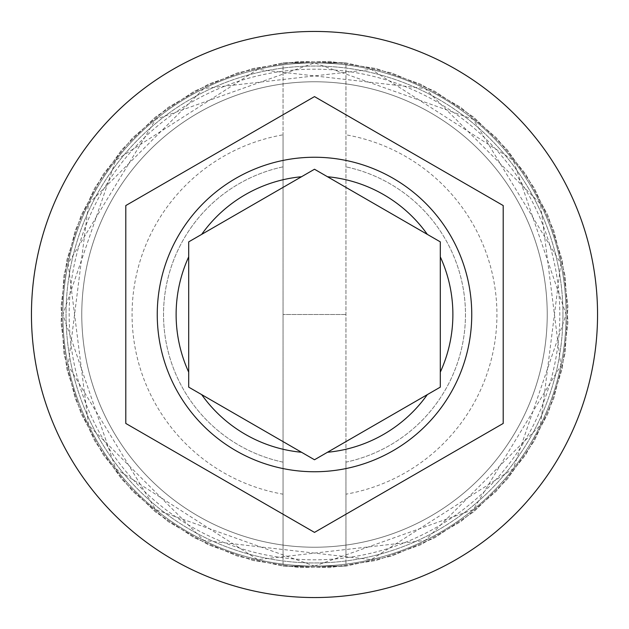 <?xml version="1.0" encoding="UTF-8"?>
<svg xmlns="http://www.w3.org/2000/svg" width="629" height="629" viewBox="0 0 629 629"><rect width="100%" height="100%" fill="white"/><g stroke="black" fill="none" stroke-linecap="round" stroke-linejoin="round"><path stroke-width="0.47" stroke-dasharray="3.15 2.36" d="M566.1 314.5A251.6 251.6 0 0 0 314.5 62.9A251.6 251.6 0 0 0 62.9 314.5A251.6 251.6 0 0 1 314.5 62.9A251.6 251.6 0 0 1 566.1 314.5A251.6 251.6 0 0 1 314.5 566.1A251.6 251.6 0 0 1 62.9 314.5A251.6 251.6 0 0 0 314.5 566.1A251.6 251.6 0 0 0 566.1 314.5A251.6 251.6 0 0 0 314.5 62.9A251.6 251.6 0 0 0 62.9 314.5A251.6 251.6 0 0 1 314.5 62.9A251.6 251.6 0 0 1 566.1 314.5A251.6 251.6 0 0 1 314.5 566.1A251.6 251.6 0 0 1 62.9 314.5A251.6 251.6 0 0 0 314.5 566.1A251.6 251.6 0 0 0 566.1 314.5A251.6 251.6 0 0 0 314.5 62.9A251.6 251.6 0 0 0 62.9 314.5A251.6 251.6 0 0 1 314.5 62.9A251.6 251.6 0 0 1 566.1 314.5A251.6 251.6 0 0 0 314.5 62.9A251.6 251.6 0 0 0 62.9 314.5A251.6 251.6 0 0 1 314.5 62.9A251.6 251.6 0 0 1 566.1 314.5A251.6 251.6 0 0 0 314.5 62.9A251.6 251.6 0 0 0 62.9 314.5A251.6 251.6 0 0 0 314.5 566.1A251.6 251.6 0 0 0 566.1 314.5A251.6 251.6 0 0 0 314.5 62.9A251.6 251.6 0 0 0 62.9 314.5A251.6 251.6 0 0 0 314.5 566.1A251.6 251.6 0 0 0 566.1 314.5A251.6 251.6 0 0 0 314.5 62.9A251.6 251.6 0 0 0 62.9 314.5A251.6 251.6 0 0 0 314.5 566.1A251.6 251.6 0 0 0 566.1 314.5A251.6 251.6 0 0 0 314.5 62.9A251.6 251.6 0 0 0 62.9 314.5A251.6 251.6 0 0 0 314.5 566.1A251.6 251.6 0 0 0 566.1 314.5A251.6 251.6 0 0 1 314.5 566.1A251.6 251.6 0 0 1 62.9 314.5A251.6 251.6 0 0 0 314.5 566.1A251.6 251.6 0 0 0 566.1 314.5A251.6 251.6 0 0 1 314.5 566.1A251.6 251.6 0 0 1 62.9 314.5A251.6 251.6 0 0 0 314.5 566.1A251.6 251.6 0 0 0 566.1 314.5A251.6 251.6 0 0 1 314.5 566.1A251.6 251.6 0 0 1 62.9 314.5A251.6 251.6 0 0 0 314.5 566.1A251.6 251.6 0 0 0 566.1 314.5A251.6 251.6 0 0 1 314.5 566.1A251.6 251.6 0 0 1 62.9 314.5A251.6 251.6 0 0 0 314.5 566.1A251.6 251.6 0 0 0 566.1 314.5M547.23 314.5A232.73 232.73 0 0 0 314.5 81.77A232.73 232.73 0 0 0 81.77 314.5A232.73 232.73 0 0 0 314.5 547.23A232.73 232.73 0 0 0 547.23 314.5A232.73 232.73 0 0 0 314.5 81.77A232.73 232.73 0 0 0 81.77 314.5A232.73 232.73 0 0 0 314.5 547.23A232.73 232.73 0 0 0 547.23 314.5A232.73 232.73 0 0 0 314.5 81.77A232.73 232.73 0 0 0 81.77 314.5A232.73 232.73 0 0 0 314.5 547.23A232.73 232.73 0 0 0 547.23 314.5A232.73 232.73 0 0 0 314.5 81.77A232.73 232.73 0 0 0 81.77 314.5A232.73 232.73 0 0 0 314.5 547.23A232.73 232.73 0 0 0 547.23 314.5A232.73 232.73 0 0 0 314.5 81.77A232.73 232.73 0 0 0 81.77 314.5A232.73 232.73 0 0 0 314.5 547.23A232.73 232.73 0 0 0 547.23 314.5A232.73 232.73 0 0 0 314.5 81.77A232.73 232.73 0 0 0 81.77 314.5A232.73 232.73 0 0 1 314.5 81.77A232.73 232.73 0 0 1 547.23 314.5A232.73 232.73 0 0 1 314.5 547.23A232.73 232.73 0 0 1 81.77 314.5A232.73 232.73 0 0 0 314.5 547.23A232.73 232.73 0 0 0 547.23 314.5A232.73 232.73 0 0 0 314.5 81.77A232.73 232.73 0 0 0 81.77 314.5A232.73 232.73 0 0 1 314.5 81.77A232.73 232.73 0 0 1 547.23 314.5A232.73 232.73 0 0 1 314.5 547.23A232.73 232.73 0 0 1 81.77 314.5A232.73 232.73 0 0 0 314.5 547.23A232.73 232.73 0 0 0 547.23 314.5M471.75 314.5A157.25 157.25 0 0 0 314.5 157.25A157.25 157.25 0 0 0 157.25 314.5A157.25 157.25 0 0 0 314.5 471.75A157.25 157.25 0 0 0 471.75 314.5M345.95 494.182L345.95 557.789A245.31 245.31 0 0 1 283.05 557.789L283.05 134.818A182.41 182.41 0 0 0 283.05 494.182L283.05 557.789A245.31 245.31 0 0 1 283.05 71.211A245.31 245.31 0 0 1 559.81 314.5A245.31 245.31 0 0 1 345.95 557.789L345.95 462.15A150.96 150.96 0 0 0 345.95 166.85A150.96 150.96 0 0 1 345.95 462.15L345.95 494.182A182.41 182.41 0 0 0 345.95 134.818M597.55 314.5A283.05 283.05 0 0 0 314.5 31.45A283.05 283.05 0 0 0 31.45 314.5A283.05 283.05 0 0 0 314.5 597.55A283.05 283.05 0 0 0 597.55 314.5M503.2 205.557L314.5 96.607L125.8 205.557L125.8 423.443L314.5 532.393L503.2 423.443L503.2 205.557M327.473 176.733L440.3 241.866L440.3 387.134L318.982 457.173M301.527 452.267L188.7 387.134L188.7 241.866L193.182 239.287M201.673 234.381L314.5 169.24M283.05 134.818L283.05 166.85A150.96 150.96 0 0 0 283.05 462.15L283.05 494.182M283.05 166.85A150.96 150.96 0 0 0 283.05 462.15L283.05 166.85M283.05 566.1L345.95 566.1L283.05 566.1L329.816 567.594L376.063 560.47L420.211 544.973L460.758 521.622L496.328 491.218L525.702 454.798L547.89 413.607L562.122 369.034L567.932 322.598L565.101 275.895L553.74 230.505L534.233 187.977L507.241 149.749L473.692 117.143L434.718 91.252L391.647 72.964L345.95 62.9L299.184 61.406L252.937 68.53L208.789 84.027L168.242 107.378L132.672 137.782L103.298 174.202L81.11 215.393L66.878 259.966L61.068 306.402L63.899 353.105L75.26 398.495L94.767 441.023L121.759 479.251L155.308 511.857L194.282 537.748L237.353 556.036L283.05 566.1L329.816 567.594L376.063 560.47L420.211 544.973L460.758 521.622L496.328 491.218L525.702 454.798L547.89 413.607L562.122 369.034L567.932 322.598L565.101 275.895L553.74 230.505L534.233 187.977L507.241 149.749L473.692 117.143L434.718 91.252L391.647 72.964L345.95 62.9L283.05 62.9L345.95 62.9L299.184 61.406L252.937 68.53L208.789 84.027L168.242 107.378L132.672 137.782L103.298 174.202L81.11 215.393L66.878 259.966L61.068 306.402L63.899 353.105L75.26 398.495L94.767 441.023L121.759 479.251L155.308 511.857L194.282 537.748L237.353 556.036L283.05 566.1L329.816 567.594L376.063 560.47L420.211 544.973L460.758 521.622L496.328 491.218L525.702 454.798L547.89 413.607L562.122 369.034L567.932 322.598L565.101 275.895L553.74 230.505L534.233 187.977L507.241 149.749L473.692 117.143L434.718 91.252L391.647 72.964L345.95 62.9L299.184 61.406L252.937 68.53L208.789 84.027L168.242 107.378L132.672 137.782L103.298 174.202L81.11 215.393L66.878 259.966L61.068 306.402L63.899 353.105L75.26 398.495L94.767 441.023L121.759 479.251L155.308 511.857L194.282 537.748L237.353 556.036L283.05 566.1L283.05 62.9L345.95 62.9L345.95 566.1L391.647 556.036L434.718 537.748L473.692 511.857L507.241 479.251L534.233 441.023L553.74 398.495L565.101 353.105L567.932 306.402L562.122 259.966L547.89 215.393L525.702 174.202L496.328 137.782L460.758 107.378L420.211 84.027L376.063 68.53L329.816 61.406L283.05 62.9L237.353 72.964L194.282 91.252L155.308 117.143L121.759 149.749L94.767 187.977L75.26 230.505L63.899 275.895L61.068 322.598L66.878 369.034L81.11 413.607L103.298 454.798L132.672 491.218L168.242 521.622L208.789 544.973L252.937 560.47L299.184 567.594L345.95 566.1L391.647 556.036L434.718 537.748L473.692 511.857L507.241 479.251L534.233 441.023L553.74 398.495L565.101 353.105L567.932 306.402L562.122 259.966L547.89 215.393L525.702 174.202L496.328 137.782L460.758 107.378L420.211 84.027L376.063 68.53L329.816 61.406L283.05 62.9L237.353 72.964L194.282 91.252L155.308 117.143L121.759 149.749L94.767 187.977L75.26 230.505L63.899 275.895L61.068 322.598L66.878 369.034L81.11 413.607L103.298 454.798L132.672 491.218L168.242 521.622L208.789 544.973L252.937 560.47L299.184 567.594L345.95 566.1L391.647 556.036L434.718 537.748L473.692 511.857L507.241 479.251L534.233 441.023L553.74 398.495L565.101 353.105L567.932 306.402L562.122 259.966L547.89 215.393L525.702 174.202L496.328 137.782L460.758 107.378L420.211 84.027L376.063 68.53L329.816 61.406L283.05 62.9L237.353 72.964L194.282 91.252L155.308 117.143L121.759 149.749L94.767 187.977L75.26 230.505L63.899 275.895L61.068 322.598L66.878 369.034L81.11 413.607L103.298 454.798L132.672 491.218L168.242 521.622L208.789 544.973L252.937 560.47L299.184 567.594L345.95 566.1L283.05 566.1L283.05 62.9L345.95 62.9L345.95 566.1L283.05 566.1M562.955 314.5A248.455 248.455 0 0 0 314.5 66.045A248.455 248.455 0 0 0 66.045 314.5A248.455 248.455 0 0 0 314.5 562.955A248.455 248.455 0 0 0 562.955 314.5A248.455 248.455 0 0 1 314.5 562.955A248.455 248.455 0 0 1 66.045 314.5A248.455 248.455 0 0 1 314.5 66.045A248.455 248.455 0 0 1 562.955 314.5M314.5 566.1L473.346 509.616L560.871 365.528L540.445 203.812L425.188 88.555L257.686 69.402L115.697 160.293L62.9 314.5L115.697 468.707L257.686 559.598L425.188 540.445L540.445 425.188L560.871 263.472L473.346 119.384L314.5 62.9L155.654 119.384L68.129 263.472L88.555 425.188L203.812 540.445L371.314 559.598L513.303 468.707L566.1 314.5L513.303 160.293L371.314 69.402L203.812 88.555L88.555 203.812L68.129 365.528L155.654 509.616L314.5 566.1M345.95 314.5L283.05 314.5L345.95 314.5"/><path stroke-width="0.94" d="M157.25 314.5A157.25 157.25 0 0 1 314.5 157.25A157.25 157.25 0 0 1 471.75 314.5A157.25 157.25 0 0 1 314.5 471.75A157.25 157.25 0 0 1 157.25 314.5A157.25 157.25 0 0 0 314.5 471.75A157.25 157.25 0 0 0 471.75 314.5M188.7 241.866L188.7 387.134L314.5 459.76L440.3 387.134L440.3 241.866L314.5 169.24L188.7 241.866M597.55 314.5A283.05 283.05 0 0 0 314.5 31.45A283.05 283.05 0 0 0 31.45 314.5A283.05 283.05 0 0 0 314.5 597.55A283.05 283.05 0 0 0 597.55 314.5M503.2 205.557L314.5 96.607L125.8 205.557L125.8 423.443L314.5 532.393L503.2 423.443L503.2 205.557M314.5 169.24L327.473 176.733A138.38 138.38 0 0 1 427.327 234.381M318.982 457.173L314.5 459.76L301.527 452.267A138.38 138.38 0 0 1 201.673 394.619M193.182 239.287L201.673 234.381A138.38 138.38 0 0 1 301.527 176.733M188.7 256.852A138.38 138.38 0 0 0 188.7 372.148M440.3 372.148A138.38 138.38 0 0 0 440.3 256.852M327.473 452.267A138.38 138.38 0 0 0 427.327 394.619"/></g></svg>

